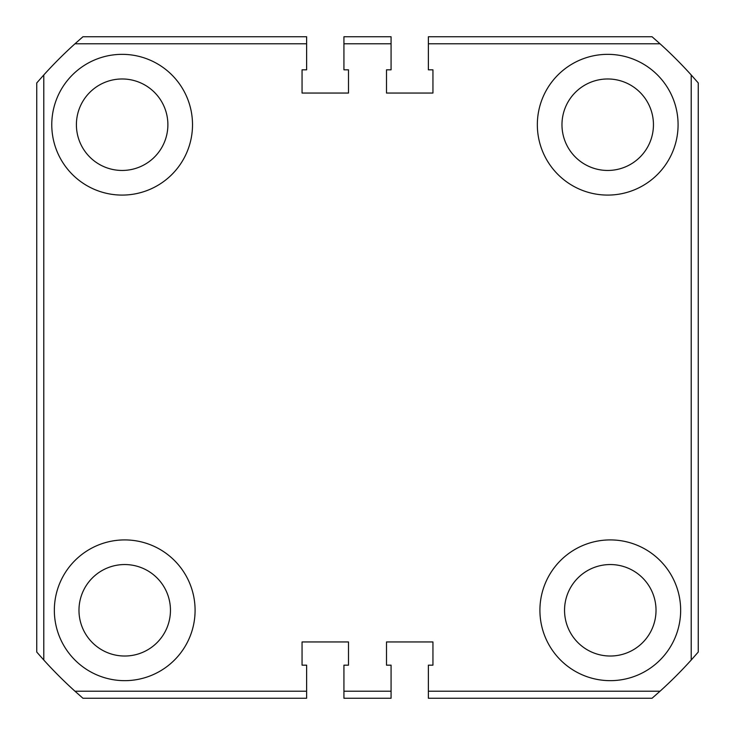 <?xml version="1.0" encoding="UTF-8"?>
<svg xmlns="http://www.w3.org/2000/svg" width="735" height="735" viewBox="0 0 735 735"><rect width="100%" height="100%" fill="white"/><g stroke="black" fill="none" stroke-linecap="round" stroke-linejoin="round"><path stroke-width="1.1" d="M54.344 610.289A70.376 70.376 0 0 0 124.711 680.656A70.376 70.376 0 0 0 195.087 610.289A70.376 70.376 0 0 0 124.711 539.913A70.376 70.376 0 0 0 54.344 610.289M539.913 610.289A70.376 70.376 0 0 0 610.289 680.656A70.376 70.376 0 0 0 680.656 610.289A70.376 70.376 0 0 0 610.289 539.913A70.376 70.376 0 0 0 539.913 610.289M537.34 124.711A70.376 70.376 0 0 0 607.707 195.087A70.376 70.376 0 0 0 678.083 124.711A70.376 70.376 0 0 0 607.707 54.344A70.376 70.376 0 0 0 537.34 124.711M51.772 124.711A70.376 70.376 0 0 0 122.139 195.087A70.376 70.376 0 0 0 192.515 124.711A70.376 70.376 0 0 0 122.139 54.344A70.376 70.376 0 0 0 51.772 124.711M561.972 124.711A45.745 45.745 0 0 0 607.707 170.456A45.745 45.745 0 0 0 653.452 124.711A45.745 45.745 0 0 0 607.707 78.976A45.745 45.745 0 0 0 561.972 124.711M76.403 124.711A45.745 45.745 0 0 0 122.139 170.456A45.745 45.745 0 0 0 167.883 124.711A45.745 45.745 0 0 0 122.139 78.976A45.745 45.745 0 0 0 76.403 124.711M78.976 610.289A45.745 45.745 0 0 0 124.711 656.024A45.745 45.745 0 0 0 170.456 610.289A45.745 45.745 0 0 0 124.711 564.544A45.745 45.745 0 0 0 78.976 610.289M564.544 610.289A45.745 45.745 0 0 0 610.289 656.024A45.745 45.745 0 0 0 656.024 610.289A45.745 45.745 0 0 0 610.289 564.544A45.745 45.745 0 0 0 564.544 610.289M428.376 43.788L428.376 69.825L432.943 69.825L432.943 93.051L386.5 93.051L386.5 69.825L391.075 69.825L391.075 43.788L343.925 43.788L343.925 69.825L348.5 69.825L348.5 93.051L302.057 93.051L302.057 69.825L306.624 69.825L306.624 43.788L74.97 43.788A436.305 436.305 0 0 0 43.788 74.97L43.788 660.03A436.305 436.305 0 0 0 74.97 691.212L306.624 691.212L306.624 665.175L302.057 665.175L302.057 641.949L348.5 641.949L348.5 665.175L343.925 665.175L343.925 691.212L391.075 691.212L391.075 665.175L386.5 665.175L386.5 641.949L432.943 641.949L432.943 665.175L428.376 665.175L428.376 691.212L660.03 691.212A436.305 436.305 0 0 0 691.212 660.03L691.212 74.97A436.305 436.305 0 0 0 660.03 43.788L428.376 43.788L428.376 36.75L652.055 36.75L660.03 43.788M660.03 691.212L652.055 698.25L428.376 698.25L428.376 691.212M691.212 74.97L698.25 82.945L698.25 652.055L691.212 660.03M74.97 43.788L82.945 36.75L306.624 36.75L306.624 43.788M43.788 660.03L36.75 652.055L36.75 82.945L43.788 74.97M306.624 691.212L306.624 698.25L82.945 698.25L74.97 691.212M343.925 43.788L343.925 36.75L391.075 36.75L391.075 43.788M391.075 691.212L391.075 698.25L343.925 698.25L343.925 691.212"/></g></svg>
